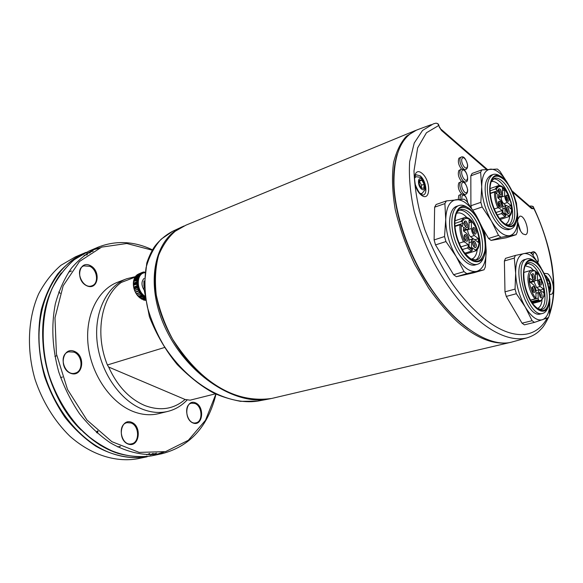 <?xml version="1.0" encoding="UTF-8"?>
<svg xmlns="http://www.w3.org/2000/svg" width="583" height="583" viewBox="0 0 583 583"><rect width="100%" height="100%" fill="white"/><g stroke="black" fill="none" stroke-linecap="round" stroke-linejoin="round"><path stroke-width="0.87" d="M416.444 130.126L406.489 136.189C400.878 142.121 396.578 150.888 393.576 162.489C391.725 175.891 392.264 191.523 395.187 209.384C399.654 227.96 406.118 246.201 414.6 264.114L428.636 288.126C438.627 302.052 448.371 313.428 457.852 322.253C475.196 337.091 492.22 345.078 509.134 342.702L510.97 342.243M415.511 130.475L185.882 225.191L175.294 231.196C168.531 236.96 162.978 244.977 158.634 255.23C155.421 266.861 154.626 280.102 156.266 294.954C159.516 310.229 165.011 325.052 172.743 339.401C186.079 359.9 200.333 375.088 215.506 384.948C233.448 396.695 252.206 401.191 271.765 398.437L509.134 342.702M172.816 231.196L161.214 239.139C154.378 246.529 149.335 256.003 146.093 267.553C144.227 280.066 144.671 293.264 147.412 307.146C151.354 320.81 156.827 333.636 163.83 345.61C189.963 385.895 227.989 405.433 257.526 401.14L240.48 401.337C229.221 399.1 219.937 396.134 212.627 392.432C201.55 386.434 189.774 377.157 177.283 364.601C165.834 350.74 156.543 334.81 149.416 316.788L144.001 288.979L146.77 263.079C148.745 257.234 151.004 252.279 153.533 248.205C156.033 244.073 163.065 236.261 172.816 231.196L184.002 225.993M158.583 255.398C142.871 299.975 178.427 362.764 213.291 383.476M270.825 398.634L267.466 399.282C235.758 404.974 189.956 376.691 167.387 332.215C144.533 287.834 152.637 240.028 182.071 226.853M529.954 206.418L530.486 206.003C532.549 206.112 533.54 206.513 533.474 207.198L533.729 208.269L533.183 208.772L531.499 208.503L530.421 206.819L512.071 190.889M548.421 317.582C542.875 328.586 542.146 327.661 539.362 330.874C536.222 333.913 532.104 336.245 527.01 337.863C501.876 344.283 463.922 317.626 434.189 263.122C426.107 246.959 419.461 229.855 414.265 211.797C410.286 193.651 408.741 176.955 409.63 161.702L414.243 143.01L422.522 130.461L433.278 123.909L435.414 123.297C437.104 122.977 438.19 123.727 438.649 125.542L426.465 132.742L417.639 147.871L413.988 170.936C414.659 189.715 418.295 209.348 424.883 229.826C432.659 249.488 441.652 267.203 451.847 282.959C488.314 334.89 529.779 349.625 547.255 318.048M549.944 311.548C558.871 286.712 550.192 241.741 533.729 208.269C533.154 206.55 532.017 205.821 530.326 206.083L529.758 206.244M486.375 169.376L441.52 130.483L439.378 127.276L438.605 124.653C438.314 123.858 437.425 123.37 435.938 123.195M439.378 127.276L438.795 125.105M431.34 124.624L418.907 129.193C401.76 135.234 393.452 153.81 393.991 184.906C395.223 216.169 409.506 256.316 430.203 287.12C457.152 327.908 491.535 348.481 512.632 341.827L527.01 337.863M468.433 328.848C455.301 319.477 442.38 305.47 429.686 286.829C411.306 259.719 395.201 219.594 393.751 185.46C393.255 173.348 394.407 162.978 397.205 154.349M529.728 206.214L530.698 206.01M530.362 206.768L533.183 208.772M441.52 130.483L439.633 127.109M517.915 223.537C518.775 228.157 520.422 231.604 522.871 233.892L525.458 234.73C530.698 233.666 524.671 214.304 519.715 216.264L517.842 219.274M517.901 222.363L520.568 231.05M533.409 270.199L530.69 267.48L525.115 265.768M537.103 308.545C539.69 307.802 541.323 305.128 542.008 300.522M541.731 279.833C539.188 273.114 536.09 268.238 532.439 265.199L527.396 263.159M540.565 309.609C544.865 306.425 546.038 299.247 544.07 288.075M536.994 308.48L541.622 309.493C552.014 308.043 546.388 273.004 534.604 264.58C532.41 262.853 530.384 262.219 528.519 262.685L524.94 265.914M536.003 262.758C529.393 258.225 525.349 261.06 523.855 271.27C523.396 283.09 526.456 294.051 533.044 304.144C541.95 314.077 547.393 312.43 549.383 299.203C550.214 286.77 543.611 268.748 536.003 262.758M535.981 262.051C525.604 253.175 519.322 271.54 526.522 291.959C533.452 312.532 547.867 317.954 549.58 301.666C550.388 288.6 547.022 276.597 539.486 265.673L535.981 262.051M534.21 260.841C531.732 258.961 529.444 258.284 527.338 258.823C511.947 261.235 527.906 318.478 542.62 313.428C544.799 312.882 546.475 311.14 547.641 308.181M527.163 258.874L525.159 259.457C509.731 261.876 525.662 319.039 540.412 313.975L540.601 313.931M522.04 323.179L532.097 320.701L534.451 322.392L524.401 324.855L522.04 323.179L506.277 296.412L504.98 291.835L504.397 260.973L505.534 258.342L515.416 255.42L529.932 252.352L532.221 254.195L541.111 267.932M515.416 255.42L514.301 258.065L504.397 260.973M504.98 291.835L515.044 289.102L515.656 273.187L514.301 258.065M544.427 273.944L547.043 280.379L549.448 291.405M549.82 298.642L549.492 314.776L548.516 317.538L534.451 322.392M532.097 320.701L525.268 307.037L516.356 293.715L506.277 296.412M515.044 289.102L516.356 293.715M535.792 298.78L538.204 298.153L538.524 300.158L538.043 301.192L532.075 302.737M530.508 300.121L535.945 298.583L536.003 291.157C535.762 288.293 534.866 286.136 533.328 284.686L529.838 282.004L529.721 278.368L534.436 281.443L535.573 278.521L535.369 272.385L537.358 273.952L537.577 280.08C537.825 282.915 538.707 285.058 540.222 286.493L543.611 289.117L543.75 292.702L539.158 289.729L538.014 292.695L538.204 298.153M540.244 290.013L543.611 289.117M533.962 281.574L536.579 287.47L539.479 289.707M537.358 273.952L535.434 274.491M530.443 282.464L534.436 281.443M539.741 284.358L539.785 284.351C540.565 283.294 540.339 281.932 539.115 280.263L538.524 280.117M539.996 279.119C542.343 280.875 542.015 287.419 539.727 284.344L538.532 280.102L539.996 279.119M532.651 278.863L532.709 278.856C533.503 277.792 533.277 276.415 532.039 274.731L531.419 274.586L532.92 273.58C535.325 275.38 534.946 281.968 532.614 278.82L531.419 274.608M540.179 297.104L540.23 297.097C541.031 296.026 540.805 294.648 539.567 292.957L538.984 292.826L540.456 291.813C542.839 293.57 542.467 300.23 540.149 297.068L538.984 292.826M533.343 286.362C535.777 288.155 535.354 294.874 533 291.631L531.827 287.426L533.343 286.362M533.044 291.697L533.117 291.682C533.926 290.604 533.707 289.219 532.454 287.521L531.834 287.383M537.803 262.139C539.355 261.774 536.666 250.311 532.76 251.885L530.523 252.782M143.928 281.028L143.892 286.224M144.059 289.955C141.297 285.313 141.305 281.465 144.067 278.404M144.664 272.749C136.196 273.616 136.109 290.225 144.642 296.004M143.957 299.808L145.313 300.449L145.218 299.917M145.131 299.385L143.433 299.917M144.999 298.562L142.718 299.378L143.352 299.946L145.116 299.319M144.3 297.308L140.984 298.503L141.516 299.072L144.897 297.957L141.596 299.043M144.803 297.243L144.198 297.519L144.628 296.616L143.607 297.104L144.074 296.208L139.854 297.796M142.478 296.142L139.322 297.286L139.752 297.833L143.032 296.652L143.535 295.763L142.565 296.244L143.01 295.282L142.012 295.727L142.492 294.772L141.487 295.173L141.997 294.233L140.889 294.488L141.523 293.657L137.209 295.166L138.645 296.82L141.924 295.632M141.458 295.144L138.28 296.302M141.523 293.657L137.311 295.195M140.481 293.97L141.071 293.06L139.942 293.22L140.641 292.433L139.57 292.659L136.298 293.861L137.209 295.166M140.641 292.433L136.429 293.978M139.57 292.659L140.233 291.784L139.155 291.966L139.847 291.114L138.703 291.128L139.497 290.429L135.285 291.981L135.431 292.331L138.703 291.128M135.431 292.331L136.225 293.745L139.505 292.542M138.871 289.008L134.505 290.217L135.074 291.602L134.673 290.56L138.871 289.008L138.025 289.642L139.169 289.722L138.346 290.392L139.497 290.429M137.777 289.008L138.601 288.272L137.508 288.235L138.36 287.536L137.275 287.448L134.003 288.665L134.505 290.217M138.36 287.536L134.156 289.095L134.542 290.203M137.238 287.317L133.966 288.534L137.275 287.448M138.156 286.785L137.071 286.661L137.982 286.034L136.91 285.867L133.638 287.091L133.952 288.352M137.982 286.034L133.777 287.601M136.91 285.867L137.843 285.284L136.779 285.072L137.734 284.526L136.67 284.147L137.661 283.783L136.619 283.498L133.354 284.723L133.638 287.091M136.67 284.154L133.463 285.357M136.619 283.411L133.347 284.591L137.624 283.032L136.597 282.719L137.617 282.296L136.604 281.946L133.339 283.178L133.412 284.57M136.597 282.682L133.42 283.877M136.888 280.51L133.492 281.56L137.807 280.168L136.859 279.723L133.594 280.962L133.602 281.516M136.859 279.723L137.938 279.483L137.012 279.017L133.747 280.255L133.74 280.904M133.82 280.234L138.098 278.827L137.202 278.331L133.937 279.578L133.915 280.088M137.202 278.331L138.295 278.193L137.42 277.676L134.163 278.922L134.126 279.403M133.937 279.578L137.231 278.222M137.42 277.676L138.521 277.581L137.675 277.042L134.418 278.288L134.367 278.747M134.163 278.922L137.464 277.566M137.748 277.872L134.33 279.177M134.484 278.266L138.776 276.991L137.96 276.444L135.19 277.508L135.081 277.027L134.644 278.113M137.96 276.444L139.067 276.437L138.28 275.868L139.381 275.905L138.63 275.329L135.373 276.575L135.19 277.508M138.696 276.167L138.2 276.357M138.63 275.329L139.723 275.409L139.067 274.746L140.095 274.95L139.41 274.353L136.152 275.606L135.963 276.349M136.233 275.577L139.475 274.28L140.496 274.52L139.84 273.923L140.911 274.127L140.292 273.529L137.034 274.782L136.874 275.278M137.122 274.746L140.372 273.471L141.356 273.777L140.773 273.179L141.822 273.456L141.268 272.866L142.303 273.179L141.786 272.596L138.448 274.046M137.61 274.527L140.853 273.121M143.323 272.749L142.449 272.348L143.323 272.749M142.347 272.385L141.895 272.56L142.806 272.946L142.42 272.334M143.068 272.203L144.402 272.487L143.658 272.086M144.023 271.948L144.737 272.283M142.879 272.181L143.863 272.596L143.447 272.042M136.604 281.946L137.646 281.574L136.655 281.188L137.705 280.86L136.757 280.321M143.68 299.91L144.074 300.187L143.921 299.822M141.786 299.072L142.718 299.378M139.978 297.869L140.984 298.503M138.645 296.82L139.322 297.286M137.304 295.129L136.451 293.963M136.291 293.723L135.475 292.316M133.966 288.345L133.798 287.594M133.696 287.069L133.492 285.342M133.463 284.548L133.463 283.863M133.507 283.119L133.689 281.72M134.148 280L134.367 279.41M135.132 277.931L135.504 277.384M145.189 299.742L144.387 299.655M142.952 299.29L142.099 298.962M141.115 298.452L140.124 297.818M139.395 297.257L138.827 296.762M138.331 296.281L137.348 295.18M133.492 281.56L133.339 283.178M135.883 276.386L135.817 275.992L135.657 276.466M424.132 184.25L421.895 180.22L419.403 180.118L419.148 184.068L421.407 188.112L423.892 188.192L424.132 184.25L421.538 185.205L419.33 181.24M419.337 181.175L421.895 180.22M421.363 188.039L421.538 185.205M548.078 283.936L549.849 283.455L548.137 280.051L546.971 280.095M547.036 280.35L548.137 280.051M548.865 286.989L549.798 286.945L549.849 283.455M467.223 217.831L464.578 215.309C461.845 213.181 459.331 212.467 457.028 213.145L456.329 213.429M470.955 259.304L471.509 259.173C474.679 258.123 476.603 254.858 477.28 249.386M475.218 260.222C485.552 255.689 479.197 222.028 466.444 212.81C463.908 210.82 461.517 209.946 459.273 210.193M469.76 258.633L476.296 260.025C488.007 257.759 482.141 221.773 468.696 212.052C465.708 209.712 462.968 208.911 460.453 209.661C458.442 210.332 456.868 211.993 455.746 214.661M470.19 210.055C460.657 203.955 455.52 208.459 454.784 223.559C455.272 233.645 458.216 242.994 463.609 251.608C474.183 264.675 481.267 264.42 484.845 250.858C486.798 237.871 479.445 217.335 470.19 210.055M470.19 209.304C457.225 198.205 449.07 219.929 458.595 242.907C467.792 266.059 485.42 268.253 485.603 247.695C485.522 235.67 482.061 224.666 475.218 214.682L470.19 209.304M468.011 207.803C464.753 205.435 461.751 204.662 459.01 205.5C451.774 207.665 449.544 223.223 454.558 239.008C459.477 254.822 470.262 266.453 477.492 264.267C480.319 263.414 482.389 261.024 483.715 257.088M458.792 205.573L456.751 206.28C449.5 208.452 447.248 223.996 452.255 239.751C457.167 255.536 467.96 267.138 475.203 264.944L475.429 264.879M446.345 200.924L464.097 199.153L466.786 201.324L476.289 215.623L483.701 230.394L485.027 235.095L486.186 250.588L485.333 266.948L484.05 269.783L466.83 273.653L456.409 276.699L453.603 274.717L464.039 271.642L456.088 256.382L445.951 241.559L435.516 244.904L434.116 239.926L444.538 236.538L445.733 219.587L444.887 203.598L434.634 207.184L436.12 204.509L446.345 200.924L444.887 203.598M464.039 271.642L466.83 273.653M444.538 236.538L445.951 241.559M484.05 269.783L473.797 272.771L456.409 276.699M453.603 274.717L435.516 244.904M434.116 239.926L434.634 207.184M149.867 453.443L146.61 454.806M84.098 255.383L87.552 254.647M90.285 252.796L86.809 253.394M83.507 253.416L75.324 256.906L60.902 265.309C52.113 272.924 44.694 282.434 38.653 293.847C27.94 317.997 26.381 349.428 35.031 379.358C42.413 401.512 54.576 421.254 69.851 436.164C90.839 454.798 115.514 462.552 137.326 458.814L138.667 458.537M149.969 454.893L153.161 453.399M216.016 394.086C208.08 426.574 189.985 446.461 161.731 453.763C145.335 456.336 127.553 452.751 110.384 442.869C99.154 435.188 88.856 425.452 79.492 413.675C70.893 400.915 63.977 386.995 58.737 371.91C52.259 348.372 51.115 325.729 55.305 303.998C59.007 290.414 64.4 278.47 71.483 268.151C79.368 258.99 88.288 251.98 98.243 247.126C116.024 240.254 134.112 241.165 152.506 249.852M152.301 250.194L126.795 243.505L101.631 247.119L79.507 261.476L63.161 285.801L54.984 317.837L56.413 353.917L67.533 389.495L86.911 419.986L111.885 441.681L139.191 452.401L165.572 451.621L188.324 440.289L205.486 420.285L215.885 394.028M131.51 422.252C142.42 426.304 139.235 448.152 128.187 444.078C116.979 440.063 120.506 417.807 131.51 422.252M131 422.959L127.087 422.653C116.738 424.46 121.344 446.563 131.525 443.845C139.898 442.584 139.41 425.656 131 422.959M74.005 352.139L68.634 351.804C57.702 354.683 64.662 376.837 75.309 373.076C83.588 371.123 82.553 355.266 74.005 352.139M74.529 351.396C86.364 356.271 82.502 378.148 70.507 373.244C58.329 368.39 62.6 346.105 74.529 351.396M60.224 293.351L58.774 291.945M89.818 266.322L83.835 265.87C74.012 269.237 82.626 289.926 92.07 285.728C99.059 283.527 97.419 269.703 89.818 266.322M90.321 265.593C101.529 271.08 97.973 291.238 86.619 285.706C75.098 280.212 79.018 259.726 90.321 265.593M195.502 402.846C205.114 406.796 202.724 426.967 193.002 422.988C183.157 419.068 185.824 398.546 195.502 402.846M195.021 403.509L191.559 403.166C182.566 404.74 187.114 425.284 195.939 422.835C203.161 421.735 202.381 406.147 195.021 403.509M97.47 430.852L96.428 432.418M97.091 433.009L98.097 431.405M135.008 277.18L121.228 282.456C101.42 296.456 94.482 333.534 107.403 364.973L108.649 367.042L185.073 399.472C173.734 409.215 160.354 411.248 144.934 405.579C129.433 398.954 117.343 386.106 108.649 367.042M164.289 347.563L107.403 364.973M185.073 399.472L190.109 400.178L215.448 393.824M159.144 413.529L158.343 413.726C150.261 415.599 141.858 414.856 133.143 411.496C110.77 402.831 91.32 374.731 88.128 345.129C84.834 315.505 97.995 289.387 117.904 282.136L126.088 278.995M187.296 399.785C181.758 405.724 175.177 409.616 167.561 411.467C159.487 413.332 151.084 412.56 142.361 409.157C119.967 400.375 100.436 371.99 97.157 342.126C93.783 312.248 106.878 285.969 126.759 278.74L135.358 276.648M499.835 185.729L498.042 183.958C495.514 181.809 493.225 181.051 491.163 181.685L490.981 181.758M505.024 224.382L505.075 224.368C507.691 223.449 509.25 220.614 509.753 215.863M509.287 196.639C506.707 190 503.544 184.993 499.791 181.619C497.488 179.637 495.331 178.733 493.335 178.901M508.595 225.242C513.106 221.409 513.856 213.465 510.861 201.412M504.783 224.251L509.651 225.053C519.621 223.027 513.776 190.284 501.934 180.868C499.179 178.5 496.68 177.669 494.435 178.362L490.864 182.005M503.34 178.996C495.623 173.282 491.178 176.241 489.997 187.872C490.143 199.597 493.619 210.252 500.425 219.842C509.593 229.483 515.132 227.997 517.041 215.375C517.828 203.467 511.174 185.751 503.34 178.996M503.326 178.311C492.037 167.846 485.107 186.086 493.196 207.256C501.001 228.558 516.509 233.594 517.42 216.242C517.617 203.227 513.791 191.479 505.942 181L503.326 178.311M500.258 176.183C497.62 174.361 495.222 173.8 493.072 174.492C486.565 178.485 485.588 188.819 490.157 205.5C496.301 221.664 503.195 229.483 510.825 228.973C513.04 228.274 514.68 226.357 515.744 223.223M492.905 174.55L490.915 175.264C484.393 179.265 483.402 189.584 487.956 206.236C494.1 222.371 500.994 230.183 508.646 229.658L508.821 229.6M471.319 207.293L470.911 205.733L470.831 175.818L472.099 173.442L481.857 169.886L497.43 169.063L499.842 171.176L507.902 183.558M481.857 169.886L480.618 172.269L470.831 175.818M470.911 205.733L480.844 202.345L481.704 186.851L480.618 172.269M512.814 192.558L516.458 203.001L517.784 217.182L517.208 232.187L516.115 234.709L501.001 237.339L491.068 240.429L488.576 238.476L498.516 235.364L491.374 220.95L482.163 206.994L473.039 210.069M498.516 235.364L501.001 237.339M480.844 202.345L482.163 206.994M516.115 234.709L506.35 237.74L491.068 240.429M488.576 238.476L483.518 229.789M461.306 169.259L460.555 169.835C458.092 172.648 462.625 183.244 465.664 181.823C469.752 182.559 467.049 168.093 461.306 169.259L458.901 170.447C457.611 173.953 458.515 177.655 461.619 181.553M461.313 181.634L460.519 182.253C458.056 185.132 462.552 195.706 465.628 194.299C467.107 193.694 467.777 192.128 467.646 189.599C465.977 183.339 463.864 180.686 461.313 181.634L458.857 182.851C457.56 186.473 458.486 190.218 461.641 194.088M467.668 202.301C466.364 196.303 464.25 193.592 461.321 194.175L458.814 195.414L458.216 199.488M461.299 157.038L460.585 157.585C458.121 160.325 462.691 170.943 465.7 169.507C467.136 168.895 467.77 167.35 467.617 164.88C465.846 158.605 463.74 155.996 461.299 157.038L458.945 158.204C457.662 161.593 458.544 165.251 461.598 169.172M475.502 250.96L465.365 254.071L475.502 250.96L475.488 250.136C480.137 246.274 480.268 238.746 475.896 227.552C470.299 217.729 465.649 215.812 461.962 221.817L463.15 223.296L462.428 226.605L461.233 225.118C460.825 230.657 462.079 236.341 464.994 242.193L468.178 244.605L468.178 246.922L472.361 250.078L472.354 247.768L475.488 250.136L472.354 247.768L472.361 250.078L471.603 251.113L467.413 247.964L462.326 249.546L467.413 247.964L468.178 246.922L468.178 244.605L464.994 242.193L463.427 241.828C460.687 235.882 459.542 230.205 460.002 224.783L454.951 226.452L460.002 224.783L461.233 225.118L462.428 226.605L463.15 223.296L454.915 226.015L463.15 223.296L461.962 221.817L460.738 221.482L464.046 217.743L460.738 221.482L454.784 223.457L460.738 221.482L461.962 221.817C465.649 215.812 470.292 217.729 475.896 227.552C480.268 238.746 480.137 246.274 475.488 250.136L475.502 250.96M464.731 253.226L471.603 251.113L464.731 253.226M459.178 243.177L463.427 241.828L459.178 243.177M474.387 227.72L476.114 230.904C476.26 233.506 475.808 234.541 474.759 234.002C472.252 232.311 471.53 226.539 474.387 227.72M466.021 221.176L467.777 224.397C467.923 227.013 467.457 228.048 466.378 227.501C463.82 225.774 463.106 219.951 466.021 221.176M474.438 241.187L476.18 244.372C476.333 247.003 475.881 248.059 474.824 247.542C472.296 245.88 471.567 240.043 474.438 241.187M466.021 234.73L467.792 237.959C467.938 240.611 467.464 241.668 466.385 241.136C463.806 239.438 463.084 233.55 466.021 234.73M469.067 240.065C468.878 237.019 467.879 234.65 466.072 232.952L463.529 230.999L463.536 227.151L466.072 229.112C467.872 230.198 468.863 229.381 469.045 226.656L469.038 220.148L471.392 222.006L471.414 228.5C471.611 231.509 472.594 233.856 474.373 235.539L478.373 238.636L478.395 242.433L474.387 239.351C472.609 238.287 471.632 239.132 471.45 241.879L471.472 248.504L469.082 246.696L469.067 240.065L469.082 246.696L471.472 248.504L471.45 241.879L472.769 238.892L474.387 239.351L478.395 242.433L478.373 238.636L474.373 235.539C472.587 233.87 471.603 231.524 471.414 228.5L467.632 229.724C467.814 232.741 468.805 235.08 470.59 236.742C468.812 235.073 467.828 232.734 467.632 229.724L471.414 228.5L471.392 222.006L469.038 222.786L471.392 222.006L469.038 220.148L469.045 226.656L467.741 229.593L466.072 229.112L463.449 229.964L466.072 229.112L463.536 227.151L463.529 230.999L466.072 232.952C467.887 234.636 468.885 237.011 469.067 240.065L472.704 238.913M460.883 246.886L468.178 244.605L460.883 246.886M464.024 230.795L467.712 229.6M473.345 238.855L470.59 236.742L474.373 235.539L470.59 236.742L473.345 238.855M474.737 232.056L473.972 233.368L474.737 232.056C474.394 229.76 473.666 228.696 472.536 228.871L472.726 228.769C473.811 228.922 474.482 230.015 474.737 232.056M466.393 239.125L465.562 240.473L466.393 239.125C466.036 236.764 465.278 235.692 464.112 235.918L464.338 235.794C465.453 235.947 466.138 237.055 466.393 239.125M474.795 245.538L474.001 246.879L474.795 245.538C474.453 243.22 473.717 242.164 472.587 242.353L472.791 242.244C473.877 242.397 474.547 243.49 474.795 245.538M466.385 225.555L465.591 226.867L466.385 225.555C466.036 223.209 465.278 222.138 464.119 222.342L464.33 222.225C465.445 222.378 466.13 223.486 466.385 225.555M469.075 242.63L471.45 241.879L469.075 242.63M474.89 239.737L478.373 238.636L474.89 239.737M467.93 225.708C467.675 227.917 466.801 228.179 465.3 226.488L464.104 222.764C465.365 219.798 466.64 220.775 467.93 225.708M467.945 239.285C467.675 241.559 466.772 241.821 465.241 240.058L464.097 236.385C465.365 233.346 466.648 234.315 467.945 239.285M476.333 245.691C476.085 247.943 475.218 248.212 473.724 246.514L472.565 242.754C473.833 239.846 475.087 240.823 476.333 245.691M476.267 232.209C476.034 234.388 475.181 234.672 473.724 233.04L472.522 229.236C473.775 226.386 475.028 227.377 476.267 232.209M460.002 224.783C459.542 230.205 460.687 235.882 463.427 241.828L464.994 242.193C462.071 236.341 460.818 230.657 461.233 225.118L460.002 224.783M468.178 246.922L467.413 247.964L471.603 251.113L472.361 250.078L468.178 246.922M508.595 216.738L500.141 219.478L508.595 216.738L508.624 215.921C512.661 212.627 512.668 205.748 508.638 195.29C503.552 186.028 499.434 184.053 496.286 189.366L497.357 190.779L496.767 193.767L495.703 192.354C495.433 197.389 496.621 202.651 499.274 208.138L502.109 210.499L502.152 212.62L505.876 215.717L505.833 213.597L508.624 215.921L505.833 213.597L505.876 215.717L505.162 216.679L501.431 213.589L497.197 214.981L501.431 213.589L502.152 212.62L502.109 210.499L499.274 208.138L497.831 207.788C495.324 202.221 494.238 196.974 494.552 192.047L490.237 193.541L494.552 192.047L495.703 192.354L496.767 193.767L497.357 190.779L490.208 193.25L497.357 190.779L496.286 189.366L495.142 189.067L497.846 185.846L495.142 189.067L490.026 190.838L495.142 189.067L496.286 189.366C501.606 174.463 518.979 212.125 508.624 215.921L508.595 216.738M499.449 218.538L505.162 216.679L499.449 218.538M494.275 208.969L497.831 207.788L494.275 208.969M507.312 195.371C509.36 196.996 509.418 202.323 507.735 201.135C505.505 199.466 504.776 194.154 507.312 195.371M499.85 188.979C501.934 190.634 501.97 195.997 500.265 194.78C497.984 193.075 497.263 187.719 499.85 188.979M507.567 207.686C509.629 209.29 509.688 214.69 508.004 213.524C505.752 211.877 505.024 206.506 507.567 207.686M500.061 201.368C502.167 203.001 502.203 208.437 500.484 207.242C498.188 205.559 497.459 200.151 500.061 201.368M502.823 206.397C502.604 203.605 501.693 201.39 500.076 199.75L497.809 197.841L497.751 194.321L500.017 196.238C501.613 197.324 502.473 196.624 502.59 194.139L502.48 188.185L504.587 190L504.703 195.939C504.922 198.708 505.833 200.902 507.421 202.52L510.992 205.551L511.072 209.035L507.494 206.01C505.913 204.946 505.067 205.668 504.944 208.175L505.067 214.223L502.932 212.46L502.823 206.397L502.932 212.46L505.067 214.223L504.944 208.175L506.015 205.522L507.494 206.01L511.072 209.035L510.992 205.551L507.421 202.52C505.818 200.909 504.914 198.708 504.703 195.939L501.103 197.163C501.314 199.933 502.218 202.119 503.814 203.729C502.225 202.112 501.322 199.925 501.103 197.163L504.703 195.939L504.587 190L502.531 190.707L504.587 190L502.48 188.185L502.59 194.139L501.54 196.741L500.017 196.238L497.736 197.018L500.017 196.238L497.751 194.321L497.809 197.841L500.076 199.75C501.701 201.383 502.612 203.598 502.823 206.397M495.9 212.547L502.109 210.499L495.9 212.547M497.984 197.95L501.511 196.748M505.964 205.537L503.814 203.729L507.421 202.52L503.814 203.729L505.964 205.537L502.823 206.586M507.618 199.43L507.093 200.588L507.618 199.43C507.319 197.418 506.678 196.391 505.694 196.354L505.767 196.325C506.736 196.486 507.348 197.52 507.618 199.43M500.382 205.486L499.813 206.674L500.382 205.486C500.068 203.416 499.412 202.381 498.399 202.381L498.494 202.337C499.485 202.498 500.112 203.547 500.382 205.486M507.88 211.76L507.334 212.948L507.88 211.76C507.574 209.734 506.933 208.714 505.949 208.685L506.029 208.656C506.999 208.816 507.618 209.851 507.88 211.76M500.163 193.075L499.616 194.234L500.163 193.075C499.857 191.02 499.201 189.985 498.195 189.971L498.283 189.934C499.267 190.094 499.893 191.137 500.163 193.075M502.867 208.867L504.944 208.175L502.867 208.867M508.092 206.513L510.992 205.551L508.092 206.513M501.599 193.213C501.46 195.065 500.782 195.378 499.551 194.154L498.188 190.036C499.369 187.777 500.505 188.841 501.599 193.213M501.825 205.624C501.679 207.526 500.986 207.847 499.726 206.571L498.399 202.476C499.587 200.173 500.731 201.222 501.825 205.624M509.309 211.899C509.178 213.786 508.5 214.114 507.276 212.875L505.949 208.743C507.123 206.52 508.245 207.577 509.309 211.899M509.039 199.568C508.915 201.405 508.252 201.725 507.05 200.53L505.694 196.384C506.867 194.212 507.975 195.269 509.039 199.568M494.552 192.047C494.238 196.974 495.324 202.221 497.831 207.788L499.274 208.138C496.614 202.651 495.426 197.389 495.703 192.354L494.552 192.047M502.152 212.62L501.431 213.589L505.162 216.679L505.876 215.717L502.152 212.62M531.499 208.503L512.639 192.15M549.565 292.462C550.658 291.398 551.066 289.365 550.782 286.355M548.916 279.782L546.089 275.854L545.083 275.256M544.15 273.354L547.692 273.704C553.792 278.076 555.694 296.674 549.718 294.153M414.885 176.503L415.584 176.875M421.604 193.694L421.298 194.438M420.066 175.782L416.065 174.769C415.548 176.387 413.507 173.887 415.344 184.76C420.234 196.602 422.201 194.518 423.214 195.014C428.126 194.124 425.772 179.899 420.066 175.782M421.895 173.231C431.158 180.482 430.793 202.49 421.4 195.21C411.875 187.915 412.509 165.528 421.895 173.231M549.82 298.7L549.849 299.392C550.133 310.622 547.699 317.385 542.562 319.695C537.111 321.146 531.346 316.926 525.268 307.037C519.395 296.47 516.188 285.189 515.656 273.187C515.642 261.665 518.338 255.128 523.738 253.583C529.32 252.905 534.954 257.409 540.63 267.094L541.053 267.852M538.466 300.485L531.747 302.227M535.041 298.933C530.865 293.861 528.497 287.397 527.95 279.541C527.899 274.185 529.109 271.08 531.579 270.228C534.094 269.761 536.615 271.343 539.137 274.965L542.598 282.121L543.626 285.765L544.107 296.193L540.317 301.44L538.043 301.192M536.003 298.256C533.314 295.683 531.077 290.341 529.291 282.208C528.366 271.146 533.438 269.171 536.324 271.977C539.188 273.748 544.507 283.797 544.311 293.752C543.065 299.436 541.141 301.579 538.524 300.158M538.503 299.706L531.339 301.571M540.222 286.493L536.579 287.47M537.577 280.08L535.216 280.722M533.205 281.064L529.838 281.99M538.014 292.695L536.076 293.213M532.76 251.885L531.565 253.62M537.592 261.767C539.552 259.063 535.085 249.932 533.445 253.314L533.073 255.15M414.717 177.203L416.029 176.707L414.593 178.063M420.081 193.432L421.983 193.556L425.204 189.584C426.151 187.099 424.045 178.959 420.46 177.341L416.029 176.707M421.626 179.149C417.413 176.008 417.443 186.21 421.677 189.198C425.889 192.244 425.801 182.136 421.626 179.149M549.106 288.345C551.197 286.413 550.804 283.338 547.911 279.119L546.577 278.805M485.187 240.269L486.186 250.588C486.098 262.481 482.899 269.412 476.588 271.394C469.92 272.443 463.084 267.437 456.088 256.382C449.355 244.627 445.9 232.362 445.733 219.587C446.192 207.395 449.726 200.756 456.358 199.67C463.157 199.524 469.803 204.844 476.289 215.623L478.942 220.666M137.326 458.814L147.12 456.788C130.709 459.375 112.934 455.884 95.823 446.199C84.637 438.649 74.391 429.081 65.085 417.494C56.551 404.937 49.701 391.229 44.534 376.378C38.165 353.181 37.115 330.845 41.386 309.376C45.139 295.953 50.575 284.125 57.695 273.901C65.602 264.806 74.544 257.832 84.52 252.978L86.16 252.33L84.52 252.978M83.777 253.518C53.753 266.387 34.018 307.547 40.11 353.524C46.057 399.486 77.444 441.659 112.176 453.538C124.361 457.728 136.101 458.726 147.412 456.525M115.966 452.714C87.129 442.599 59.976 412.043 48.622 374.643C37.283 337.229 42.953 297.024 61.346 272.946M91.939 250.187L98.826 248.249M162.774 452.262L156.011 454.602M100.145 247.702L93.098 249.553M98.243 247.126L88.791 251.156L74.391 259.588C65.624 267.24 58.234 276.838 52.23 288.359C41.597 312.765 40.161 344.611 48.95 374.986C56.427 397.468 68.699 417.523 84.061 432.681C94.737 441.819 105.917 448.684 117.591 453.275C129.288 456.482 140.649 457.334 151.667 455.848L153.001 455.571M157.33 454.456L164.173 451.963M517.5 212.875L517.784 217.182C517.886 228.062 515.168 234.235 509.629 235.707C503.778 236.312 497.693 231.393 491.374 220.95C485.282 209.88 482.061 198.519 481.704 186.851C481.901 175.723 484.903 169.813 490.704 169.121C496.381 169.238 502.087 174.004 507.808 183.426M462.195 170.52C460.009 173.399 464.877 182.77 466.976 179.753C469.111 176.86 464.316 167.576 462.195 170.52M462.166 182.945C459.972 185.904 464.877 195.298 466.983 192.193C469.133 189.22 464.308 179.921 462.166 182.945M461.321 194.175L460.49 194.824L459.951 199.32M467.508 202.119C466.378 196.624 464.593 194.423 462.144 195.524L461.714 199.182M462.217 158.255C460.045 161.054 464.884 170.404 466.968 167.459C469.089 164.646 464.33 155.391 462.217 158.255M267.466 399.282L257.526 401.14M533.758 207.803C543.188 227.778 549.864 249.619 552.312 266.978C554.571 285.16 554.987 297.862 549.288 315.454M393.991 184.898L393.751 185.46M430.203 287.12L429.686 286.829M487.22 169.318L441.28 129.433M540.412 313.975L542.62 313.428M535.515 298.911L530.552 300.209M532.549 303.452L540.317 301.44M523.767 272.429L531.477 270.257M535.966 290.582L539.158 289.729M420.729 194.015L421.983 193.556M545.877 276.983L546.803 277.464C548.45 277.639 550.964 284.016 550.767 285.838L549.368 290.574M475.203 264.944L477.492 264.267M156.674 453.166L150.414 454.893M93.302 250.989L87.173 253.146M51.209 290.669C32.254 330.889 45.875 396.549 81.175 430.101M88.791 251.156L74.325 259.617C65.522 267.298 58.103 276.91 52.084 288.454C41.415 312.874 39.972 344.699 48.753 375.044C53.935 389.961 60.807 403.72 69.355 416.328C78.69 427.966 88.959 437.585 100.174 445.172C117.343 454.922 135.183 458.442 151.667 455.848L161.731 453.763M56.748 355.747L54.889 356.366M62.468 377.026L60.61 377.602M71.498 270.978L68.597 272.181M120.433 446.316L117.679 446.928M167.561 411.467L158.343 413.726M508.646 229.658L510.825 228.973M464.221 182.341L465.664 181.823M464.148 194.817L465.628 194.299M464.294 170.025L465.7 169.507M454.806 220.833L463.922 217.787M475.684 250.872C485.151 245.975 474.023 213.888 464.046 217.743M489.982 188.593L497.751 185.882M508.755 216.665C517.179 212.555 506.612 182.311 497.846 185.846"/></g></svg>
